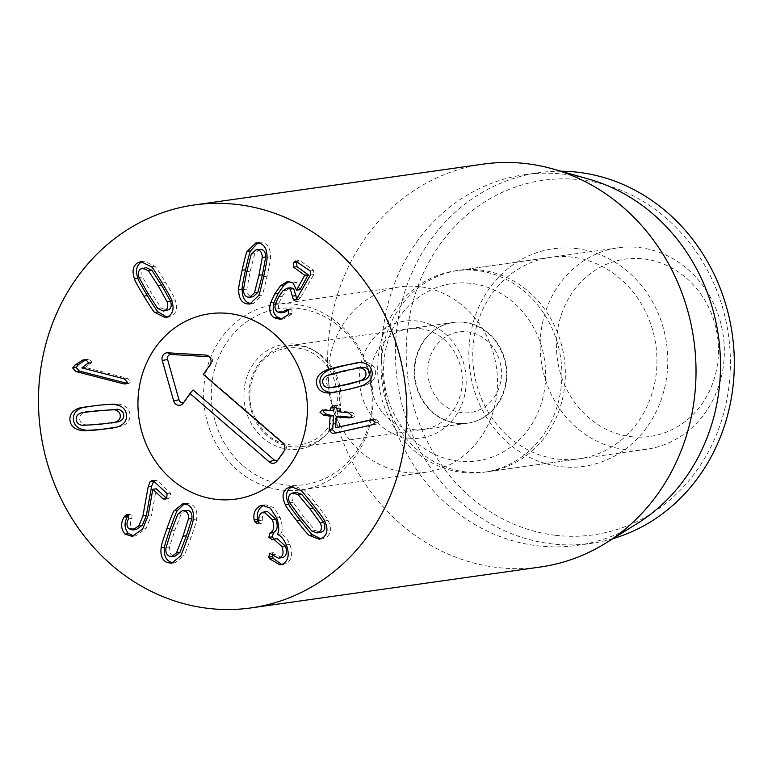 <?xml version="1.0" encoding="UTF-8"?>
<svg xmlns="http://www.w3.org/2000/svg" width="772" height="772" viewBox="0 0 772 772"><rect width="100%" height="100%" fill="white"/><g stroke="black" fill="none" stroke-linecap="round" stroke-linejoin="round"><path stroke-width="0.58" stroke-dasharray="3.86 2.9" d="M359.984 367.54L330.271 375.134C326.961 377.025 325.63 379.496 326.295 382.526C326.99 385.556 329.219 387.158 333.002 387.332L335.598 387.1M326.817 375.617L330.271 375.134M329.538 387.824L333.002 387.332M334.498 392.504L350.478 389.223C361.528 386.521 367.289 384.803 367.752 384.07C373.995 380.799 376.553 376.321 375.404 370.628C374.015 365.002 369.827 362.155 362.83 362.087L357.619 362.628M364.287 384.562L367.752 384.07M359.376 362.57L362.83 362.087M339.873 432.416L376.418 424.108L378.917 422.033L375.839 419.264L372.49 419.765M371.786 419.717L371.245 419.746M339.255 427.263L340.346 416.108M335.646 427.736L339.101 427.244M351.241 417.353L353.286 417.411L355.535 415.297L352.138 412.373L340.684 411.071L340.394 408.205L337.422 405.387L334.855 406.053M336.939 408.687L340.394 408.205M333.494 410.25L327.154 409.527L324.269 410.086M185.946 510.089L181.295 513.708L174.771 530.432L169.377 547.599C168.971 551.719 170.072 554.392 172.696 555.599L175.302 556.014M165.922 548.081L169.377 547.599M177.83 514.2L181.295 513.708M180.243 556.216L183.697 555.734C184.421 555.338 186.843 549.346 190.935 537.766C195.017 526.099 196.908 519.846 196.609 519.016C197.603 511.411 195.663 506.442 190.809 504.087L186.187 503.334L184.469 503.778M173.314 562.807L175.061 562.769L183.697 555.734M193.145 519.508L196.609 519.016M128.866 528.723L132.321 528.231C129.947 525.742 129.821 522.461 131.944 518.388L131.973 514.615L130.381 514.065L128.538 515.127L131.973 514.615M136.268 529.515L132.321 528.231M128.49 518.871L131.944 518.388M133.845 535.951L135.544 535.874L146.062 528.627L151.65 514.818L156.262 488.792M152.702 489.409L156.156 488.927M166.443 498.258L168.055 498.866L170.265 497.322L170.515 493.076L157.054 480.56L155.471 480.049L153.686 481.13M153.599 481.053L157.054 480.56M146.188 267.652L144.094 268.521C141.778 270.21 141.247 273.037 142.492 276.994L151.331 292.8L161.174 307.951L166.858 310.585M139.037 277.486L142.492 276.994M157.71 308.443L161.174 307.951M171.625 300.327L175.09 299.835C175.205 298.967 172.069 293.196 165.662 282.542C159.254 271.966 155.645 266.552 154.854 266.301L144.267 261.11L142.569 261.554M151.399 266.794L154.854 266.301M167.013 317.167L172.484 315.574C176.759 312.342 177.628 307.102 175.09 299.835M126.849 383.317L128.866 383.491L130.844 381.764L127.756 378.377L85.316 367.414L91.993 362.232L89.282 359.125L86.049 359.675M81.851 367.906L85.316 367.414M81.88 367.79L85.335 367.308M87.651 363.93L91.106 363.448M88.539 362.715L91.993 362.232M85.827 359.617L89.282 359.125M88.915 411.486L84.505 412.422C80.992 413.821 79.381 416.069 79.69 419.167C80.027 422.255 82.064 424.156 85.808 424.861L114.468 422.631M81.05 412.914L84.505 412.422M82.343 425.353L85.808 424.861M114.98 404.615L118.434 404.123C117.788 403.582 111.776 403.843 100.399 404.904L87.323 406.429M117.315 427.032L120.77 426.549C127.37 424.195 130.429 420.122 129.957 414.342C129.233 408.581 125.392 405.175 118.434 404.123M112.606 428.17L120.77 426.549M257.809 523.889L261.264 523.406L262.393 520.087C261.988 516.092 263.213 513.351 266.06 511.855L267.421 511.469M258.823 522.499L261.264 523.406M258.938 520.569L262.393 520.087M262.605 512.347L266.06 511.855M274.041 539.107L277.235 538.653M272.497 539.503L275.951 539.02M272.468 554.779L275.922 554.286L273.027 552.742L271.947 554.161M281.915 557.76L275.922 554.286M269.939 553.128L273.394 552.636L270.325 553.128M282.446 564.264L285.901 563.782C291.912 560.395 293.206 553.92 289.799 544.366C287.174 538.518 284.183 535.054 280.796 533.983L280.738 533.819C282.861 530.982 282.668 525.529 280.178 517.472L273.751 507.638L265.761 504.791L264.034 505.226M281.799 564.506L285.901 563.782M286.335 544.849L289.799 544.366M277.341 534.475L280.796 533.983M277.273 534.311L280.738 533.819M276.723 517.954L280.178 517.472M296.351 492.382L293.794 493.665C291.7 495.672 291.498 498.558 293.196 502.331L303.801 516.854L315.246 530.499L320.583 532.439M311.791 530.991L315.246 530.499M289.741 502.813L293.196 502.331M321.007 538.827L322.792 538.779L327.309 536.492C331.169 532.67 331.41 527.324 328.052 520.463C328.061 519.556 324.298 514.277 316.771 504.618C309.167 494.939 304.969 490.046 304.168 489.94L294.142 486.042L292.463 486.476M324.597 520.946L328.052 520.463M300.713 490.423L304.168 489.94M287.715 315.101L291.179 314.609L292.077 313.384L291.797 309.167L290.697 308.877L288.738 310.035M288.342 309.649L291.797 309.167M284.357 312.399L280.834 311.434C278.538 309.707 277.92 306.909 278.982 303.049L282.272 296.313L286.364 290.301L290.426 287.744M296.506 299.053L298.156 299.787L300.617 297.587L313.866 274.485L313.721 270.499L300.279 260.888L298.967 260.521L297.21 261.65M300.028 289.683L296.545 282.475L290.957 280.969L289.21 281.413M296.487 290.108L299.941 289.616M293.09 282.967L296.545 282.475M282.166 318.952L283.864 318.884L291.179 314.609M259.498 249.269L254.731 253.66L250.244 271.165L246.895 289.066C246.972 293.235 248.372 295.734 251.103 296.564L253.139 296.747M251.276 254.142L254.731 253.66M243.441 289.558L246.895 289.066M258.533 295.637L261.988 295.145C262.663 294.672 264.352 288.352 267.073 276.183C269.727 264.053 270.866 257.587 270.48 256.777C270.586 249.067 268.096 244.386 263.02 242.736L257.703 242.862M267.025 257.269L270.48 256.777M251.479 303.637L253.245 303.589L261.988 295.145M419.852 328.592A50.865 45.944 82 0 1 462.245 378.57A50.865 45.944 82 0 1 423.345 429.444A50.865 45.944 82 0 1 412.615 429.56A50.865 45.944 82 0 1 370.213 379.583A50.865 45.944 82 0 1 409.112 328.708A50.865 45.944 82 0 1 419.852 328.592M408.571 438.129A59 53.297 -98 0 0 460.99 355.728A59 53.297 -98 0 0 368.755 344.843A59 53.297 -98 0 0 408.571 438.129M464.406 322.291A50.865 45.944 -98 0 0 453.666 322.416A50.865 45.944 -98 0 0 414.776 373.291A50.865 45.944 -98 0 0 457.169 423.259A50.865 45.944 -98 0 0 467.909 423.143A50.865 45.944 -98 0 0 506.808 372.268A50.865 45.944 -98 0 0 464.406 322.291M419.428 286.673A93.595 84.544 -98 0 0 399.674 286.894A93.595 84.544 -98 0 0 329.055 391.394A93.595 84.544 -98 0 0 425.874 472.232A93.595 84.544 -98 0 0 497.438 378.627A93.595 84.544 -98 0 0 419.428 286.673M557.625 459.041A101.73 91.897 -98 0 0 579.096 458.8A101.73 91.897 -98 0 0 656.895 357.05A101.73 91.897 -98 0 0 572.1 257.105A101.73 91.897 -98 0 0 550.619 257.337A101.73 91.897 -98 0 0 472.831 359.086A101.73 91.897 -98 0 0 557.625 459.041M576.134 248.536A109.865 99.25 82 0 1 650.285 422.236A109.865 99.25 82 0 1 478.534 401.971A109.865 99.25 82 0 1 576.134 248.536M466.027 471.981A101.73 91.897 82 0 1 381.233 372.036A101.73 91.897 82 0 1 459.022 270.287A101.73 91.897 82 0 1 564.255 358.15A101.73 91.897 82 0 1 487.499 471.74A101.73 91.897 82 0 1 466.027 471.981M555.579 535.286A179.046 161.734 -98 0 0 714.631 285.244A179.046 161.734 -98 0 0 434.742 252.212A179.046 161.734 -98 0 0 555.579 535.286M612.891 538.673A187.181 169.087 82 0 1 591.053 543.411A187.181 169.087 82 0 1 551.546 543.845A187.181 169.087 82 0 1 395.515 359.945A187.181 169.087 82 0 1 538.663 172.725A187.181 169.087 82 0 1 560.954 171.22M637.527 523.329A187.181 169.087 82 0 1 577.234 545.37A187.181 169.087 82 0 1 383.607 383.684A187.181 169.087 82 0 1 524.835 174.684A187.181 169.087 82 0 1 564.351 174.24A187.181 169.087 82 0 1 588.882 179.143M483.349 164.108A203.461 183.794 -98 0 0 327.762 367.607A203.461 183.794 -98 0 0 497.351 567.497A203.461 183.794 -98 0 0 540.303 567.024M277.582 460.382A3.928 3.542 -98 0 0 279.001 459.195L285.659 449.68A3.928 3.542 -98 0 0 284.964 444.18L203.991 374.314L211.837 363.101A3.928 3.542 -98 0 0 209.26 356.76M203.297 374.468L203.991 374.314M183.784 402.357A3.928 3.542 -98 0 0 185.203 401.17L193.048 389.947M494.032 397.609A40.694 36.757 -98 0 0 469.135 332.076A40.694 36.757 -98 0 0 430.699 387.023A40.694 36.757 -98 0 0 494.032 397.609M497.062 404.557A50.865 45.944 -98 0 0 499.802 347.989A50.865 45.944 -98 0 0 453.183 322.484A50.865 45.944 -98 0 0 414.805 379.274A50.865 45.944 -98 0 0 467.417 423.21A50.865 45.944 -98 0 0 497.062 404.557M322.754 356.558A50.865 45.944 -98 0 0 287.898 345.846A50.865 45.944 -98 0 0 249.52 402.637A50.865 45.944 -98 0 0 302.142 446.573A50.865 45.944 -98 0 0 331.777 427.92A50.865 45.944 -98 0 0 322.754 356.558M243.325 465.96A88.896 80.298 -98 0 0 371.67 410.009A88.896 80.298 -98 0 0 260.396 314.021A88.896 80.298 -98 0 0 243.325 465.96M237.303 470.109A93.595 84.544 82 0 1 206.153 371.892A93.595 84.544 82 0 1 275.237 304.486A93.595 84.544 82 0 1 372.056 385.325A93.595 84.544 82 0 1 301.437 489.824A93.595 84.544 82 0 1 237.303 470.109M625.021 449.507A101.73 91.897 82 0 1 540.226 349.562A101.73 91.897 82 0 1 618.025 247.812A101.73 91.897 82 0 1 639.496 247.571A101.73 91.897 82 0 1 724.29 347.525A101.73 91.897 82 0 1 646.502 449.275A101.73 91.897 82 0 1 625.021 449.507M631.081 436.662A89.523 80.867 -98 0 0 710.607 311.637A89.523 80.867 -98 0 0 570.662 295.126A89.523 80.867 -98 0 0 631.081 436.662M462.563 472.474A101.73 91.897 -98 0 0 484.044 472.232A101.73 91.897 -98 0 0 561.833 370.483A101.73 91.897 -98 0 0 477.038 270.538A101.73 91.897 -98 0 0 455.567 270.779A101.73 91.897 -98 0 0 377.769 372.529A101.73 91.897 -98 0 0 462.563 472.474M458.25 461.087A89.523 80.867 82 0 1 397.831 319.56A89.523 80.867 82 0 1 537.775 336.071A89.523 80.867 82 0 1 458.25 461.087M342.855 371.071L346.31 370.579M347.024 389.715L350.478 389.223M372.963 424.6L376.418 424.108M375.462 422.525L378.917 422.033M372.374 419.756L375.839 419.264M336.38 416.899L339.834 416.407M350.97 417.527L351.8 417.411M348.683 412.866L352.138 412.373M337.229 411.563L340.684 411.071M336.775 411.09L340.23 410.607M323.7 410.019L327.154 409.527M171.316 530.924L174.771 530.432M187.48 538.248L190.935 537.766M142.608 529.109L146.062 528.627M148.195 515.31L151.65 514.818M167.061 493.569L170.515 493.076M147.877 293.283L151.331 292.8M162.207 283.025L165.662 282.542M124.292 378.869L127.756 378.377M98.922 424.417L102.377 423.925M96.944 405.397L100.399 404.904M272.207 539.638L275.662 539.145M300.347 517.337L303.801 516.854M313.316 505.1L316.771 504.618M288.612 313.866L292.077 313.384M277.37 311.927L280.834 311.434M275.527 303.531L278.982 303.049M278.817 296.805L282.272 296.313M282.899 290.783L286.364 290.301M296.023 299.575L296.921 299.449M297.162 298.079L300.617 297.587M310.412 274.977L313.866 274.485M310.257 270.991L313.721 270.499M296.824 261.38L300.279 260.888M246.789 271.657L250.244 271.165M263.619 276.665L267.073 276.183M282.697 442.964L284.964 444.18M209.955 364.953L211.837 363.101M183.321 403.013L185.203 401.17M277.119 461.048L279.001 459.195M283.778 451.533L285.659 449.68M320.641 355.429A52.901 47.787 82 0 1 310.479 445.849A52.901 47.787 82 0 1 244.261 388.721A52.901 47.787 82 0 1 320.641 355.429M332.587 392.813L336.042 392.33M356.075 362.801L359.54 362.309M334.189 433.343L337.644 432.86M349.832 417.903L353.286 417.411M332.857 405.879L336.312 405.387M322.252 410.019L325.707 409.527M171.606 563.261L175.061 562.769M182.732 503.827L186.187 503.334M126.926 514.548L130.381 514.065M132.089 536.366L135.544 535.874M164.59 499.359L168.055 498.866M152.016 480.541L155.471 480.049M140.813 261.602L144.267 261.11M165.314 317.61L168.769 317.128M84.302 359.482L87.767 358.999M125.402 383.973L128.866 383.491M85.451 406.68L88.905 406.197M111.014 428.402L114.468 427.92M257.404 523.995L260.868 523.503M271.638 539.802L275.093 539.31M280.043 564.93L283.498 564.448M262.306 505.284L265.761 504.791M319.328 539.271L322.792 538.779M290.687 486.524L294.142 486.042M287.242 309.369L290.697 308.877M294.701 300.269L298.156 299.787M295.502 261.013L298.967 260.521M287.502 281.452L290.957 280.969M280.41 319.376L283.864 318.884M255.937 242.91L259.392 242.418M249.79 304.081L253.245 303.589M453.666 322.416L409.112 328.708M467.909 423.143L423.345 429.444M487.499 471.74L579.096 458.8M459.022 270.287L550.619 257.337M399.674 286.894L275.237 304.486M425.874 472.232L301.437 489.824M577.234 545.37L591.053 543.411M524.835 174.684L538.663 172.725M210.524 357.166L207.919 355.718M184.807 401.652L182.703 403.766M278.605 459.678L276.501 461.791M453.183 322.484L287.898 345.846M467.417 423.21L302.142 446.573M319.714 358.266C301.032 341.147 269.882 344.698 255.908 370.145C245.332 392.639 248.478 413.522 265.365 432.783C285.428 452.778 318.074 447.741 331.256 422.458C342.073 404.518 338.551 374.121 319.714 358.266M618.025 247.812L455.567 270.779M646.502 449.275L484.044 472.232"/><path stroke-width="1.16" d="M332.134 387.592L349.32 384.051L365.31 379.506C368.62 377.614 369.942 375.144 369.286 372.114C368.591 369.084 366.353 367.482 362.579 367.308L342.855 371.071L326.817 375.617C323.507 377.518 322.175 379.978 322.841 383.018C323.536 386.039 325.765 387.65 329.538 387.824L345.866 384.533L365.31 379.506M361.846 379.998C365.166 378.097 366.488 375.636 365.832 372.596C365.137 369.576 362.898 367.974 359.125 367.79L362.579 367.308M359.125 367.79L356.529 368.022M329.287 393.044C322.291 392.977 318.103 390.13 316.713 384.495C315.574 378.811 318.122 374.333 324.375 371.052C324.819 370.328 330.59 368.611 341.697 365.889L359.376 362.57C366.372 362.637 370.56 365.484 371.95 371.12C373.088 376.804 370.541 381.291 364.287 384.562C363.824 385.296 358.073 387.013 347.024 389.715L329.287 393.044L334.498 392.504M357.619 362.628L345.152 365.397C334.044 368.119 328.274 369.836 327.83 370.57C321.577 373.841 319.029 378.319 320.177 384.012C321.557 389.638 325.745 392.485 332.742 392.552M324.375 371.052L327.83 370.57M332.307 433.324L336.38 432.909L332.307 433.324L329.181 430.313L332.645 429.821L335.762 432.831M329.181 430.313L330.146 416.185L323.352 415.056L319.955 412.132L322.252 410.019L330.04 410.743L330.705 408.041L332.857 405.879L333.967 405.869L336.939 408.687L337.229 411.563L348.683 412.866L352.08 415.79L349.832 417.903L336.38 416.899L335.646 427.736L370.763 419.862L372.374 419.756L375.462 422.525L372.963 424.6L336.418 432.899M371.245 419.746L371.786 419.717M372.49 419.765L335.801 427.756M351.241 417.353L340.346 416.108L336.38 416.899M330.705 408.041L334.16 407.548L333.996 409.951L330.04 410.743M334.855 406.053L334.16 407.548M324.269 410.086L323.41 411.64L326.807 414.574L333.6 415.693L332.645 429.821M171.316 530.924L165.922 548.081C165.507 552.212 166.617 554.875 169.242 556.091L171.838 556.506L176.499 552.887L179.953 552.395L186.448 535.729L191.871 518.504C192.276 514.384 191.166 511.72 188.551 510.504L182.491 510.572L177.83 514.2L171.316 530.924M171.838 556.506L175.302 556.014L179.953 552.395M176.499 552.887L182.993 536.212L188.407 518.996L191.871 518.504M188.407 518.996C188.822 514.876 187.712 512.203 185.097 510.996L182.491 510.572M174.086 510.861L182.732 503.827L187.345 504.579C192.209 506.924 194.148 511.904 193.145 519.508C193.444 520.338 191.562 526.591 187.48 538.248C183.379 549.838 180.966 555.83 180.243 556.216L171.606 563.261L166.984 562.508C162.12 560.154 160.19 555.174 161.184 547.58C160.894 546.721 162.776 540.487 166.829 528.888C170.95 517.24 173.372 511.228 174.086 510.861L177.55 510.369C176.827 510.746 174.404 516.748 170.284 528.395C166.231 540.004 164.349 546.229 164.639 547.087C163.645 554.692 165.575 559.661 170.438 562.016L173.314 562.807M161.184 547.58L164.639 547.087M184.469 503.778L177.55 510.369M148.176 486.727L151.63 486.235L146.371 515.455L142.347 525.24L136.268 529.515L132.813 529.997L138.892 525.732L142.916 515.947L148.176 486.727L149.971 481.931L152.016 480.541L153.599 481.053L167.061 493.569L166.8 497.815L164.59 499.359L163.075 498.828L152.808 489.274L148.195 515.31L142.608 529.109L132.089 536.366L125.006 534.099L128.461 533.606L133.845 535.951M153.686 481.13L151.63 486.235M125.006 534.099C120.837 528.926 120.509 523.281 124.012 517.144L126.926 514.548L128.519 515.107L128.49 518.871C126.367 522.953 126.492 526.234 128.866 528.723L132.813 529.997M124.707 516.043L128.162 515.551L127.467 516.651C123.964 522.789 124.302 528.444 128.461 533.606M124.012 517.144L127.467 516.651M152.808 489.274L156.262 488.792L166.443 498.258M161.686 285.389L151.872 270.287L146.188 267.652L140.639 269.013C138.323 270.692 137.783 273.52 139.037 277.486L147.877 293.283L157.71 308.443L163.403 311.068L165.488 310.199C167.804 308.52 168.344 305.693 167.09 301.727L170.544 301.234L161.686 285.389L158.221 285.881L148.417 270.769L151.872 270.287M148.417 270.769L142.724 268.145M163.403 311.068L168.943 309.707C171.268 308.028 171.799 305.201 170.544 301.234M167.09 301.727L158.221 285.881M154.728 312.419C153.946 312.197 150.337 306.764 143.891 296.139C137.522 285.524 134.396 279.782 134.502 278.885C131.954 271.628 132.823 266.379 137.107 263.146L140.813 261.602L151.399 266.794C152.19 267.035 155.799 272.448 162.207 283.025C168.605 293.688 171.751 299.459 171.625 300.327C174.173 307.584 173.304 312.834 169.029 316.066L165.314 317.61L154.728 312.419L158.192 311.936L167.013 317.167M142.569 261.554L140.562 262.663C136.277 265.886 135.409 271.136 137.956 278.393C137.85 279.29 140.977 285.042 147.346 295.647C153.792 306.281 157.411 311.705 158.192 311.936M134.502 278.885L137.956 278.393M81.851 367.906L124.292 378.869L127.39 382.256L125.402 383.973L123.366 383.8L75.955 371.554L72.636 367.926L75.116 364.963L82.662 360.119L85.827 359.617L88.539 362.715L81.851 367.906M86.049 359.675L78.57 364.471L76.09 367.443L79.41 371.062L126.83 383.308L123.366 383.8M100.949 410.193L81.05 412.914C77.528 414.313 75.926 416.562 76.235 419.659C76.573 422.747 78.609 424.648 82.343 425.353L98.922 424.417L118.869 421.695C122.391 420.286 123.993 418.038 123.694 414.94C123.346 411.852 121.31 409.961 117.576 409.247L85.46 411.968M111.014 423.114L118.869 421.695M115.414 422.178C118.936 420.779 120.538 418.53 120.239 415.433C119.892 412.344 117.855 410.443 114.121 409.739L117.576 409.247M114.121 409.739L97.494 410.685M81.485 430.477C74.537 429.425 70.696 426.019 69.962 420.257C69.49 414.477 72.549 410.405 79.149 408.05L96.944 405.397C108.312 404.335 114.333 404.074 114.98 404.615C121.928 405.667 125.768 409.073 126.502 414.834C126.975 420.615 123.916 424.687 117.315 427.032L99.472 429.695C88.153 430.757 82.16 431.017 81.485 430.477L84.939 429.985C85.615 430.525 91.607 430.265 102.927 429.203L112.606 428.17M79.149 408.05L82.604 407.568C76.003 409.913 72.944 413.985 73.427 419.765C74.151 425.526 77.991 428.933 84.939 429.985M87.323 406.429L82.604 407.568M254.567 521.611L254.123 520.01C253.091 513.438 255.069 508.738 260.067 505.901L262.306 505.284L270.297 508.13L276.723 517.954C279.213 526.022 279.396 531.474 277.273 534.311L277.341 534.475C280.718 535.546 283.72 539.001 286.335 544.849C289.751 554.412 288.458 560.877 282.446 564.264L280.043 564.93L269.66 558.832L268.791 557.172L269.573 553.234L278.46 558.252L279.802 557.876C283.256 556.004 283.942 552.192 281.838 546.46L273.78 539.145L272.207 539.638L268.849 537.341L270.055 533.018C273.973 530.904 274.745 526.504 272.381 519.817L263.966 511.961L262.605 512.347C259.759 513.843 258.533 516.584 258.938 520.569L257.809 523.889L254.567 521.611L258.031 521.119L258.823 522.499M254.123 520.01L257.587 519.517L258.031 521.119M272.381 519.817L275.836 519.324C278.2 526.012 277.428 530.412 273.51 532.535L272.304 536.849L274.041 539.107M263.966 511.961L267.421 511.469L275.836 519.324M270.055 533.018L273.51 532.535M268.849 537.341L272.304 536.849M272.207 539.638L271.638 539.802M281.838 546.46L285.302 545.968C287.396 551.71 286.711 555.512 283.256 557.384L278.46 558.252M273.78 539.145L277.235 538.653L285.302 545.968M279.802 557.876L283.256 557.384M271.947 554.161L273.114 558.349L281.799 564.506M269.66 558.832L273.114 558.349M260.067 505.901L263.522 505.419C258.523 508.246 256.545 512.946 257.587 519.517M264.034 505.226L263.522 505.419M300.347 517.337L311.791 530.991L317.128 532.931L319.676 531.638C321.779 529.64 321.972 526.755 320.274 522.982L323.738 522.49L313.171 508.015L301.688 494.321L296.351 492.382L292.897 492.864L290.34 494.157C288.245 496.155 288.043 499.05 289.741 502.813L300.347 517.337M317.128 532.931L320.583 532.439L323.14 531.155C325.234 529.148 325.427 526.263 323.738 522.49M320.274 522.982L309.707 508.507L298.233 494.813L301.688 494.321M298.233 494.813L292.897 492.864M285.418 504.849C282.06 497.979 282.311 492.632 286.161 488.821L290.687 486.524L300.713 490.423C301.514 490.538 305.712 495.431 313.316 505.1C320.843 514.76 324.607 520.048 324.597 520.946C327.955 527.816 327.704 533.163 323.854 536.974L319.328 539.271L309.311 535.372C308.491 535.237 304.303 530.364 296.738 520.733C289.172 511.025 285.399 505.737 285.418 504.849L288.873 504.357C288.853 505.245 292.636 510.543 300.202 520.251C307.758 529.872 311.946 534.755 312.766 534.88L321.007 538.827M309.311 535.372L312.766 534.88M292.463 486.476L289.616 488.329C285.765 492.15 285.515 497.496 288.873 504.357M274.05 317.726C269.824 314.561 268.704 309.553 270.692 302.711L274.774 293.91L280.487 285.737L287.502 281.452L293.09 282.967L296.573 290.166L304.757 275.228L293.495 267.18L293.206 262.876L295.502 261.013L310.257 270.991L310.412 274.977L297.162 298.079L294.701 300.269L293.466 299.941L290.262 289.124L286.972 288.236L282.899 290.783L278.817 296.805L275.527 303.531C274.465 307.391 275.083 310.19 277.37 311.927L280.902 312.882L287.242 309.369L288.342 309.649L288.612 313.866L287.715 315.101L280.41 319.376L274.05 317.726L277.505 317.234L282.166 318.952M288.738 310.035L284.357 312.399L280.902 312.882M286.972 288.236L290.426 287.744L293.717 288.632L296.921 299.449M293.206 262.876L296.67 262.393L296.959 266.687L308.211 274.745L300.028 289.683L296.573 290.166M297.21 261.65L296.67 262.393M289.21 281.413L283.942 285.244L278.229 293.428L274.147 302.219C272.159 309.07 273.278 314.079 277.505 317.234M262.403 274.784L265.742 256.941C265.664 252.772 264.265 250.273 261.534 249.443L256.043 249.752L251.276 254.142L246.789 271.657L243.441 289.558C243.518 293.717 244.917 296.216 247.648 297.056L249.684 297.23L254.451 292.839L257.906 292.347L262.403 274.784L258.948 275.276L262.287 257.423L265.742 256.941M262.287 257.423C262.21 253.264 260.811 250.765 258.08 249.935L256.043 249.752M249.684 297.23L253.139 296.747L257.906 292.347M254.451 292.839L258.948 275.276M238.693 289.722C238.307 288.931 239.445 282.446 242.119 270.258C244.82 258.147 246.519 251.846 247.185 251.354L255.937 242.91L259.556 243.228C264.642 244.878 267.122 249.559 267.025 257.269C267.411 258.08 266.272 264.545 263.619 276.665C260.897 288.844 259.199 295.165 258.533 295.637L249.79 304.081L246.162 303.763C241.086 302.103 238.596 297.423 238.693 289.722L242.157 289.23C242.051 296.94 244.541 301.62 249.617 303.271L251.479 303.637M247.185 251.354L250.649 250.861C249.974 251.354 248.285 257.655 245.573 269.775C242.9 281.963 241.761 288.448 242.157 289.23M257.703 242.862L250.649 250.861M208.189 608.375A203.461 183.794 82 0 1 38.6 408.475A203.461 183.794 82 0 1 194.187 204.976A203.461 183.794 82 0 1 404.653 380.712A203.461 183.794 82 0 1 251.141 607.892A203.461 183.794 82 0 1 208.189 608.375M229.323 313.548A93.595 84.544 82 0 1 307.333 405.493A93.595 84.544 82 0 1 235.759 499.108A93.595 84.544 82 0 1 138.95 418.27A93.595 84.544 82 0 1 209.569 313.76A93.595 84.544 82 0 1 229.323 313.548M560.954 171.22A187.181 169.087 82 0 1 578.18 172.291A187.181 169.087 82 0 1 733.4 343.858A187.181 169.087 82 0 1 612.891 538.673M552.964 168.962L588.882 179.143A187.181 169.087 82 0 1 718.462 336.36A187.181 169.087 82 0 1 637.527 523.329L605.846 543.063A203.461 183.794 -98 0 0 693.816 339.844A203.461 183.794 -98 0 0 552.964 168.962A203.461 183.794 -98 0 0 526.301 163.625A203.461 183.794 -98 0 0 483.349 164.108L194.187 204.976M251.141 607.892L540.303 567.024A203.461 183.794 -98 0 0 605.846 543.063M203.297 374.468L282.697 442.964A6.108 5.51 82 0 1 283.778 451.533L277.119 461.048A6.108 5.51 82 0 1 276.501 461.791A6.108 5.51 82 0 1 269.38 462.003L189.98 393.498L183.321 403.013A6.108 5.51 82 0 1 182.703 403.766A6.108 5.51 82 0 1 173.642 400.871L162.255 360.524A6.108 5.51 82 0 1 167.669 352.785L205.69 355.062A6.108 5.51 82 0 1 207.919 355.718A6.108 5.51 82 0 1 209.955 364.953L203.297 374.468M209.26 356.76A3.928 3.542 -98 0 0 209.087 356.741L171.075 354.464A3.928 3.542 -98 0 0 167.592 359.443L178.979 399.79A3.928 3.542 -98 0 0 183.784 402.357M189.98 393.498L193.048 389.947L274.031 459.813A3.928 3.542 -98 0 0 277.582 460.382M171.625 479.393A93.595 84.544 82 0 1 140.475 381.175A93.595 84.544 82 0 1 209.569 313.76A93.595 84.544 82 0 1 306.378 394.608A93.595 84.544 82 0 1 235.759 499.108A93.595 84.544 82 0 1 171.625 479.393M345.866 384.533L349.32 384.051M341.697 365.889L345.152 365.397M348.346 417.903L350.97 417.527M330.416 410.685L333.494 410.25M323.352 415.056L326.807 414.574M329.692 415.78L333.147 415.288M330.146 416.185L333.6 415.693M182.993 536.212L186.448 535.729M166.829 528.888L170.284 528.395M149.971 481.931L153.425 481.448M142.916 515.947L146.371 515.455M138.892 525.732L142.347 525.24M163.075 498.828L166.327 498.365M143.891 296.139L147.346 295.647M82.662 360.119L85.972 359.655M75.116 364.963L78.57 364.471M72.636 367.926L76.09 367.443M75.955 371.554L79.41 371.062M99.472 429.695L102.927 429.203M269.717 533.172L273.172 532.68M268.791 557.172L272.246 556.68M309.707 508.507L313.171 508.015M296.738 520.733L300.202 520.251M285.293 310.518L288.738 310.026M290.262 289.124L293.717 288.632M292.588 296.12L296.043 295.628M293.466 299.941L296.023 299.575M293.495 267.18L296.959 266.687M304.757 275.228L308.211 274.745M304.776 275.865L308.231 275.382M280.487 285.737L283.942 285.244M274.774 293.91L278.229 293.428M270.692 302.711L274.147 302.219M242.119 270.258L245.573 269.775M205.69 355.062L209.087 356.741M167.669 352.785L171.075 354.464M162.255 360.524L167.592 359.443M173.642 400.871L178.979 399.79M269.38 462.003L274.031 459.813M336.669 416.6L340.124 416.108M330.252 410.743L333.707 410.25"/></g></svg>
